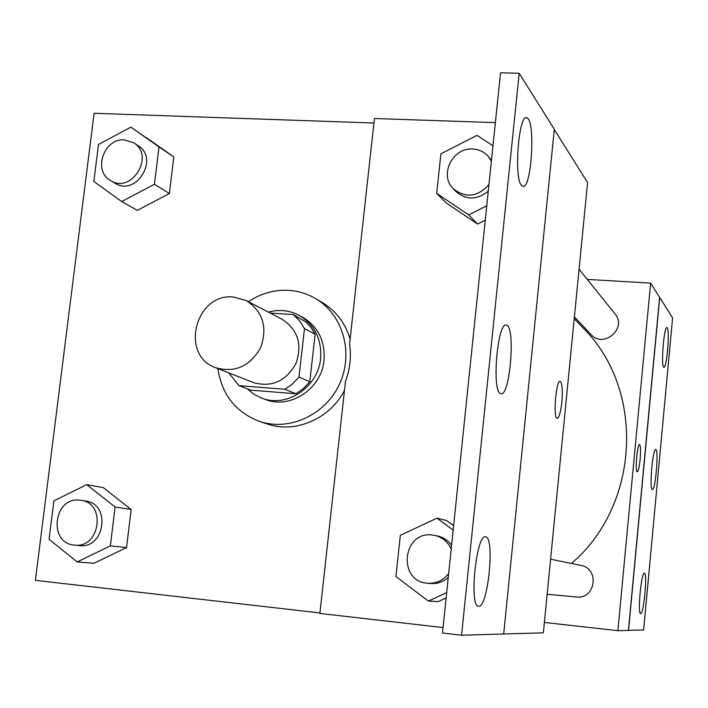 <?xml version="1.0" encoding="UTF-8"?>
<svg xmlns="http://www.w3.org/2000/svg" width="708" height="708" viewBox="0 0 708 708"><rect width="100%" height="100%" fill="white"/><g stroke="black" fill="none" stroke-linecap="round" stroke-linejoin="round"><path stroke-width="1.06" d="M233.516 297.015L246.331 300.59C262.995 311.635 267.766 327.335 260.641 347.699C249.906 366.408 234.914 373.072 215.648 367.691C179.496 355.381 195.452 292.705 233.516 297.015M246.331 300.59L282.182 319.326C297.997 329.795 302.555 344.619 295.864 363.788C285.74 381.4 271.553 387.657 253.287 382.541L215.648 367.691M238.95 385.656L284.89 389.276L292.528 383.913L298.997 377.037L309.794 381.745L303.44 388.488L295.944 393.745L250.791 390.161L238.95 385.656L228.702 372.842M298.997 377.037L304.467 328.574L299.652 320.928L293.36 314.6L270.19 313.06M309.794 381.745L315.131 334.203L304.467 328.574M315.131 334.203L311.166 327.689L306.104 322.096L293.36 314.6M247.11 388.763L253.783 394.144L261.429 397.984C286.404 408.33 318.237 387.303 320.6 358.54C321.875 339.238 314.733 324.848 299.183 315.379C289.457 310.263 279.173 309.175 268.341 312.095M299.183 315.379L302.741 317.317C318.202 326.733 325.299 341.035 324.043 360.213C321.697 388.798 290.059 409.693 265.217 399.401L261.429 397.984M295.944 393.745L284.89 389.276M248.437 301.688C260.854 293.386 274.288 289.599 288.74 290.342C298.351 290.97 307.299 293.723 315.591 298.581C342.858 314.467 353.929 352.929 339.636 383.807C325.645 414.808 289.315 431.606 259.464 421.384C235.711 412.242 221.843 394.639 217.869 368.567M315.591 298.581L322.414 302.626C336.105 310.989 345.345 323.167 350.124 339.176M344.486 390.356C329.946 419.021 295.112 433.871 266.978 423.897L259.464 421.384M373.948 123.024L94.093 113.28L35.4 580.339L319.945 612.942M121.696 201.523L137.263 210.364L169.38 193.532L173.805 156.928L130.883 127.157L98.492 144.485L93.863 181.478L121.696 201.523L154.441 184.284L158.99 146.91L130.883 127.157M77.163 561.948L93.987 563.267L126.546 547.541L131.148 509.503L103.262 487.6L86.712 484.644L53.879 500.839L49.064 539.292L77.163 561.948L110.368 545.868L115.103 507.008L86.712 484.644M443.075 627.562L319.892 613.438L345.477 381.302C350.079 369.098 351.442 356.673 349.584 344.035L374.444 118.51L495.361 122.626M500.529 72.782L519.185 73.278L554.311 129.298L503.698 633.996L461.563 635.218L442.509 633.014L500.529 72.782M503.698 633.97L543.372 632.828L587.578 182.593L554.284 129.537M557.24 418.286C559.161 417.543 560.692 412.153 561.833 402.109C560.674 412.339 559.116 417.729 557.169 418.278C552.86 418.375 556.081 379.435 560.223 381.373C562.24 383.249 562.771 390.161 561.833 402.109C562.763 390.161 562.232 383.249 560.214 381.373L560.134 381.364M519.185 73.278L461.563 635.218M521.495 185.399L522.672 186.328C531.469 190.735 535.85 119.864 526.876 117.838C518.84 112.749 513.672 177.637 521.495 185.399M478.652 606.269C488.042 608.03 495.113 536.637 485.573 536.85C476.298 533.558 468.829 607.269 478.581 606.26L478.652 606.269M500.317 393.436L500.91 393.683C510.034 397.029 515.743 326.149 506.424 325.184C497.733 320.91 491.538 389.975 500.317 393.436M446.713 520.548L453.624 525.646L446.713 520.548L436.995 518.15L400.321 535.337L395.931 576.56L428.331 601.065L446.686 592.64M438.287 601.588L446.137 597.986L438.287 601.588L428.331 601.065M492.963 145.813L476.997 135.352L440.898 153.831L436.694 193.381L446.199 202.948L477.537 224.038L485.263 220.161L477.537 224.038L468.687 214.887L486.75 205.798M574.223 318.635L583.604 328.494C645.156 389.736 640.182 504.999 571.471 563.471M550.603 559.187L580.879 565.4C599.871 568.435 595.578 599.596 576.489 597.003L547.16 594.295M579.073 269.226L615.022 313.901C627.536 328.176 603.499 348.894 591.118 334.574L574.392 316.883M544.399 622.447L617.889 630.678L650.634 283.094L587.277 279.421M637.262 471.829C638.351 471.209 639.306 467.076 640.112 459.43C639.297 467.165 638.342 471.298 637.244 471.829C634.864 472.103 637.306 443.376 639.554 444.544C640.625 445.757 640.811 450.722 640.12 459.43C640.802 450.722 640.616 445.757 639.554 444.544L639.554 444.544M628.545 630.394L659.723 297.395L672.6 317.927L643.634 629.952L628.421 630.377L659.599 297.387L650.634 283.094M628.421 630.377L617.889 630.678M652.218 489.494L652.342 489.538C655.422 490.954 658.962 449.376 655.741 449.615C652.776 447.899 649.156 488.697 652.218 489.494M644.422 573.223L644.386 573.223C641.298 571.728 637.35 614.279 640.651 613.544C643.758 614.712 647.643 573.038 644.422 573.223M667.263 327.813L666.963 327.547C663.954 325.645 660.697 367.549 663.874 367.266C666.697 368.921 669.972 330.813 667.263 327.813M133.75 142.839L138.21 145.777C159.601 158.512 136.113 196.859 115.271 183.292L110.669 180.584C92.571 171.186 103.802 138.007 124.431 139.874L133.75 142.839C155.247 155.636 131.617 194.231 110.669 180.584M137.263 210.364L169.38 193.532L154.441 184.284M169.38 193.532L173.805 156.928L158.99 146.91M173.805 156.928L146.193 137.529M80.871 500.29L85.748 501.06C111.262 503.875 104.811 549.249 79.34 545.576L74.42 545.089C47.843 543.479 53.587 496.441 79.827 500.158L80.871 500.29C106.527 503.123 100.032 548.78 74.42 545.089M93.987 563.267L126.546 547.541L110.368 545.868M126.546 547.541L131.148 509.503L115.103 507.008M131.148 509.503L103.262 487.6M436.694 193.381L468.687 214.887M488.945 184.638C477.484 197.134 465.545 198.444 453.12 188.567C438.969 174.973 452.642 147.317 472.687 149.007C479.245 149.37 484.573 152.016 488.697 156.928L491.458 160.371M488.263 191.169C476.926 200.152 466.103 200.231 455.802 191.399L453.12 188.567M446.199 202.948L477.537 224.038M488.697 156.928L491.37 161.22M453.164 530.088L436.995 518.15M448.677 573.409C443.27 580.471 436.243 583.755 427.597 583.25C397.356 581.551 402.392 530.858 432.296 535.018L437.456 535.956C443.288 537.239 448.005 540.346 451.598 545.275M448.27 577.383C443.146 581.967 437.225 584.011 430.508 583.516L427.597 583.25M434.588 535.372C442.234 537.151 447.775 541.691 451.208 548.974M505.857 325.149L506.424 325.184M525.902 117.802L526.876 117.838"/></g></svg>
